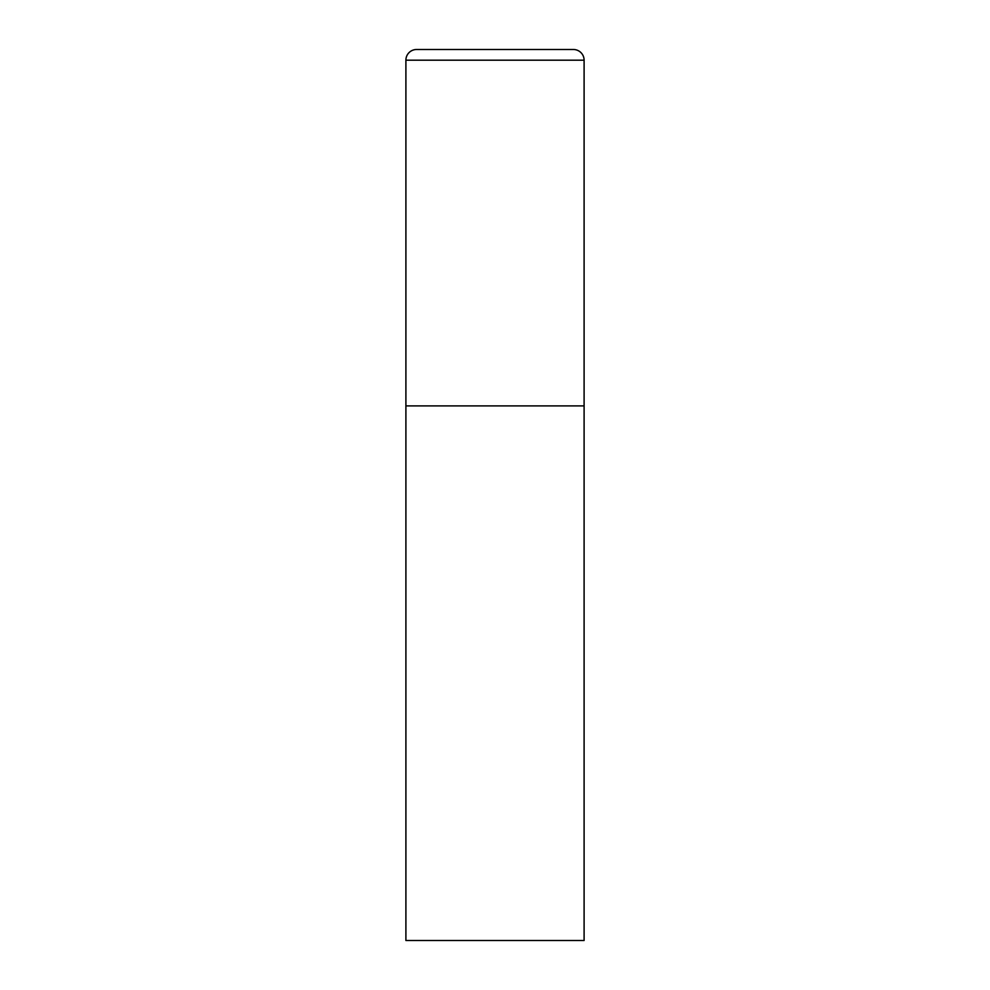 <?xml version="1.0" encoding="UTF-8"?>
<svg xmlns="http://www.w3.org/2000/svg" width="990" height="990" viewBox="0 0 990 990"><rect width="100%" height="100%" fill="white"/><g stroke="black" fill="none" stroke-linecap="round" stroke-linejoin="round"><path stroke-width="1.49" d="M416.592 49.5A10.692 10.692 0 0 0 405.9 60.192L405.9 940.5L584.1 940.5L584.1 405.9L405.9 405.9L584.1 405.9L584.1 60.192A10.692 10.692 0 0 0 573.408 49.5L416.592 49.5L573.408 49.5M405.9 60.192L584.1 60.192"/></g></svg>
